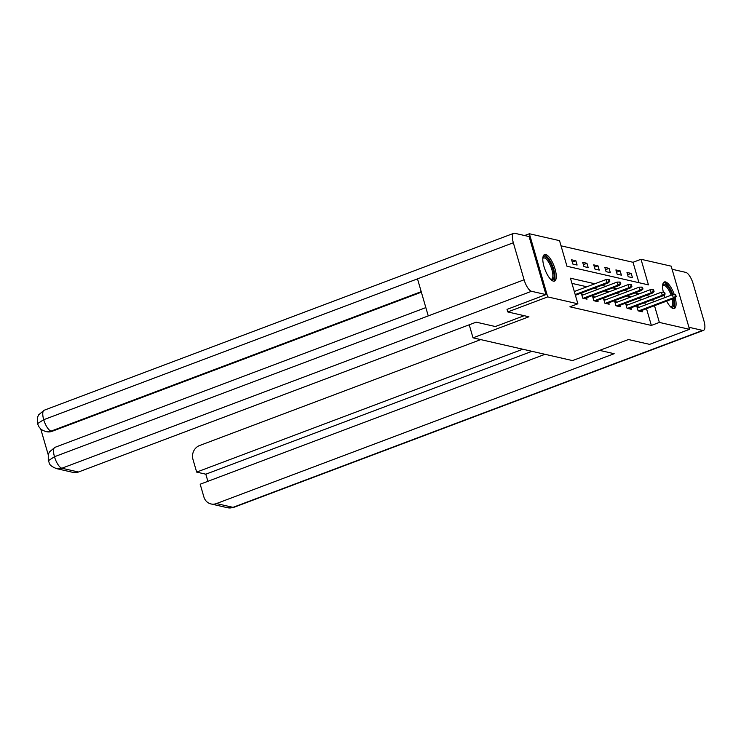 <?xml version="1.0" encoding="UTF-8"?>
<svg xmlns="http://www.w3.org/2000/svg" width="741" height="741" viewBox="0 0 741 741"><rect width="100%" height="100%" fill="white"/><g stroke="black" fill="none" stroke-linecap="round" stroke-linejoin="round"><path stroke-width="1.11" d="M675.181 297.576A14.172 4.854 -110.6 0 1 674.347 308.488A14.172 4.854 -110.6 0 1 673.217 308.543A14.172 4.854 -110.6 0 1 666.65 301.115M665.038 297.539A14.172 4.854 -110.6 0 1 664.131 295.02M663.343 292.195A14.172 4.854 -110.6 0 1 664.353 281.969A14.172 4.854 -110.6 0 1 665.483 281.913A14.172 4.854 -110.6 0 1 674.319 294.723M553.407 281.154A14.172 4.854 -110.6 0 1 544.468 268.066A14.172 4.854 -110.6 0 1 544.542 254.58A14.172 4.854 -110.6 0 1 545.672 254.524A14.172 4.854 -110.6 0 1 554.611 267.612A14.172 4.854 -110.6 0 1 554.537 281.098A14.172 4.854 -110.6 0 1 553.407 281.154M524.619 235.536L529.37 233.748L559.529 240.649L566.967 266.251L648.449 284.877L641.011 259.276L671.179 266.167L689.519 329.319L659.36 322.418L654.498 305.69M638.955 282.701L633.027 262.286L561.039 245.827M633.027 262.286L641.011 259.276M689.519 329.319L649.588 344.361L628.433 339.526L572.524 360.589L473.017 337.84L469.229 324.79M565.874 262.462L564.633 258.201M572.849 264.065L577.1 265.037L575.859 260.767L571.607 259.795L572.849 264.065M583.917 266.593L588.178 267.566L586.937 263.296L582.676 262.323L583.917 266.593M594.986 269.122L599.247 270.095L598.006 265.834L593.745 264.861L594.986 269.122M606.064 271.651L610.315 272.632L609.083 268.362L604.823 267.39L606.064 271.651M617.133 274.189L621.393 275.161L620.152 270.891L615.891 269.919L617.133 274.189M628.201 276.717L632.462 277.69L631.221 273.42L626.969 272.447L628.201 276.717M594.838 283.775L570.44 278.19L577.878 303.791L569.894 306.802L651.367 325.429L646.513 308.701M645.411 304.931L644.753 302.661M642.215 299.438L638.047 298.484M631.137 296.909L626.979 295.955M620.069 294.372L615.901 293.427M609 291.843L604.832 290.889M597.922 289.314L593.763 288.36M586.853 286.776L571.941 283.377M575.785 296.595L575.535 295.224M584.103 294.52L581.518 293.927L582.759 298.197L587.02 299.169L586.613 297.752M595.18 297.048L592.596 296.456L593.837 300.726L598.089 301.698L597.681 300.29M606.249 299.577L603.665 298.994L604.906 303.254L609.167 304.227L608.75 302.819M617.327 302.115L614.734 301.522L615.975 305.792L620.236 306.765L619.828 305.348M628.396 304.644L625.812 304.051L627.053 308.321L631.304 309.293L630.897 307.885M639.464 307.172L636.88 306.579L638.121 310.85L642.382 311.822L641.975 310.414M473.017 337.84L528.926 316.778L507.78 311.942L507.001 309.266M507.78 311.942L547.71 296.9L529.37 233.748M651.367 325.429L659.36 322.418M577.878 303.791L547.71 296.9M650.2 296.428L646.032 295.474M639.131 293.899L634.963 292.945M628.053 291.361L623.894 290.416M616.984 288.833L612.816 287.879M605.906 286.304L601.748 285.35M653.405 301.92L652.738 299.651M572.284 262.119L575.859 260.767M583.352 264.648L586.937 263.296M594.421 267.177L598.006 265.834M605.499 269.715L609.083 268.362M616.568 272.243L620.152 270.891M627.636 274.772L631.221 273.42M609.065 281.237L609.778 281.395L609.278 279.69L608.565 279.524L609.065 281.237L606.907 282.636L608.176 282.923L575.405 295.279M575.201 294.575L606.907 282.636L606.008 279.561L574.303 291.509M608.565 279.524L606.008 279.561M608.176 282.923L609.778 281.395M542.829 258.109A12.264 4.205 -110.6 0 1 542.968 257.794A12.264 4.205 -110.6 0 1 550.739 263.509A12.264 4.205 -110.6 0 1 553.555 278.848A12.264 4.205 -110.6 0 1 550.915 279.579M550.646 279.301A11.356 3.89 69.4 0 0 551.471 279.246A11.356 3.89 69.4 0 0 552.369 278.366A11.356 3.89 69.4 0 0 550.461 265.676A11.356 3.89 69.4 0 0 543.459 257.998A11.356 3.89 69.4 0 0 542.801 258.498M553.731 281.2A14.079 4.826 69.4 0 0 554.342 280.404A14.079 4.826 69.4 0 0 552.304 265.435A14.079 4.826 69.4 0 0 543.866 255.034M673.328 298.595A12.264 4.205 -110.6 0 1 673.365 306.237A12.264 4.205 -110.6 0 1 670.725 306.969M662.63 285.498A12.264 4.205 -110.6 0 1 662.778 285.183A12.264 4.205 -110.6 0 1 672.226 294.835M670.448 306.691A11.356 3.89 69.4 0 0 671.272 306.635A11.356 3.89 69.4 0 0 672.17 305.755A11.356 3.89 69.4 0 0 672.207 299.021M673.532 308.589A14.079 4.826 69.4 0 0 674.143 307.793A14.079 4.826 69.4 0 0 673.949 298.364M672.856 294.742A14.079 4.826 69.4 0 0 663.677 282.423M671.133 295.242A11.356 3.89 69.4 0 0 663.269 285.387A11.356 3.89 69.4 0 0 662.611 285.887M524.165 315.694L495.368 326.54L476.204 322.159L78.453 472.017A10.902 9.985 102.9 0 1 73.053 472.406L56.483 468.618A10.902 9.985 102.9 0 0 61.883 468.229L78.453 472.017M513.337 242.761L417.498 278.866L428.252 315.907L524.1 279.792L513.337 242.761A11.171 3.825 69.4 0 1 513.763 233.304A11.171 3.825 69.4 0 1 514.652 233.258L529.102 236.564L545.96 294.585L507.029 309.386M524.1 279.792A11.171 3.825 69.4 0 0 531.51 291.287L545.96 294.585M40.709 428.882L48.221 454.724M421.37 292.186L52.055 431.327A10.902 9.985 102.9 0 1 46.655 431.716L52.055 431.327M428.252 315.907L54.473 456.734L48.258 460.754L48.267 454.566L49.397 451.973L54.917 447.36A11.171 3.825 69.4 0 0 54.473 456.734A11.171 3.825 69.4 0 0 61.883 468.229L531.51 291.287M421.212 291.658L51.101 431.114A11.171 3.825 69.4 0 1 43.71 419.702L37.485 423.667L37.467 417.489L38.588 414.886L44.136 410.245A11.171 3.825 69.4 0 0 43.71 419.702L417.498 278.866M599.636 350.382L614.178 353.707L216.437 503.565L233.007 507.353L702.635 330.412L688.926 327.272M480.733 339.61L199.579 445.536A10.902 9.985 -77.1 0 0 192.966 459.392L196.661 472.1L522.794 349.224M702.635 330.412A11.171 3.825 69.4 0 0 703.524 330.366A11.171 3.825 69.4 0 0 703.95 320.909L693.187 283.877A11.171 3.825 69.4 0 0 685.777 272.382L672.068 269.252M545.005 354.3L200.181 484.216L203.877 496.933A10.902 9.985 -77.1 0 0 211.028 503.954A10.902 9.985 -77.1 0 0 216.437 503.565M531.955 351.317L205.813 474.194L207.888 481.317M205.813 474.194L196.661 472.1M620.134 283.766L620.847 283.933L620.347 282.219L619.643 282.062L620.134 283.766L617.975 285.165L619.254 285.461L584.436 298.577M583.158 298.28L617.975 285.165L617.086 282.089L581.935 295.335M619.643 282.062L617.086 282.089M619.254 285.461L620.847 283.933M631.212 286.295L631.916 286.461L631.425 284.757L630.711 284.59L631.212 286.295L629.044 287.693L630.322 287.99L595.505 301.105M594.226 300.818L629.044 287.693L628.155 284.627L593.004 297.873M630.711 284.59L628.155 284.627M630.322 287.99L631.916 286.461M642.28 288.833L642.993 288.99L642.493 287.286L641.789 287.119L642.28 288.833L640.122 290.231L641.4 290.518L606.583 303.643M605.304 303.347L640.122 290.231L639.224 287.156L604.072 300.401M641.789 287.119L639.224 287.156M641.4 290.518L642.993 288.99M653.349 291.361L654.062 291.519L653.571 289.814L652.858 289.657L653.349 291.361L651.191 292.76L652.469 293.056L617.651 306.172M616.373 305.876L651.191 292.76L650.302 289.685L615.15 302.93M652.858 289.657L650.302 289.685M652.469 293.056L654.062 291.519M664.427 293.89L665.131 294.057L664.64 292.343L663.927 292.186L664.427 293.89L662.259 295.288L663.538 295.585L628.72 308.701M627.442 308.413L662.259 295.288L661.37 292.223L626.219 305.459M663.927 292.186L661.37 292.223M663.538 295.585L665.131 294.057M675.496 296.419L676.209 296.585L675.709 294.881L675.005 294.714L675.496 296.419L673.337 297.826L674.616 298.114L639.798 311.229M638.52 310.942L673.337 297.826L672.439 294.751L637.288 307.997M675.005 294.714L672.439 294.751M674.616 298.114L676.209 296.585M211.028 503.954L227.598 507.742A10.902 9.985 102.9 0 0 233.007 507.353A11.171 3.825 69.4 0 0 233.897 507.316L703.524 330.366M513.763 233.304L44.136 410.245M425.843 307.608L54.917 447.36M48.258 460.754C50.156 463.255 47.554 464.885 56.483 468.618M37.485 423.667L39.078 427.011C40.736 428.446 39.384 429.169 45.692 431.494M227.598 507.742L233.897 507.316"/></g></svg>
